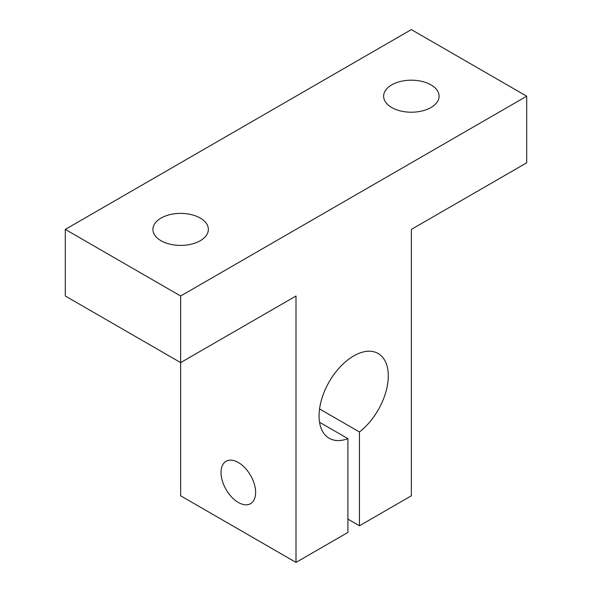 <?xml version="1.0" encoding="UTF-8"?>
<svg xmlns="http://www.w3.org/2000/svg" width="592" height="592" viewBox="0 0 592 592"><rect width="100%" height="100%" fill="white"/><g stroke="black" fill="none" stroke-linecap="round" stroke-linejoin="round"><path stroke-width="0.89" d="M161.031 240.722A27.735 16.014 180 0 1 152.914 229.4A27.735 16.014 180 0 1 170.03 214.607A27.735 16.014 180 0 1 200.259 218.078A27.735 16.014 180 0 1 208.377 229.4A27.735 16.014 180 0 1 191.26 244.193A27.735 16.014 180 0 1 161.031 240.722M391.741 107.522A27.735 16.014 180 0 1 383.623 96.2A27.735 16.014 180 0 1 400.74 81.407A27.735 16.014 180 0 1 430.969 84.878A27.735 16.014 180 0 1 439.086 96.2A27.735 16.014 180 0 1 421.97 110.993A27.735 16.014 180 0 1 391.741 107.522M238.324 502.46A24.472 14.127 60 0 1 222.333 480.896A24.472 14.127 60 0 1 226.085 461.286A24.472 14.127 60 0 1 238.324 462.5A24.472 14.127 60 0 1 254.308 484.064A24.472 14.127 60 0 1 250.557 503.674A24.472 14.127 60 0 1 238.324 502.46M359.448 431.968L359.448 525.77L411.351 495.8L411.351 229.4L526.71 162.8L526.71 96.2L411.351 29.6L65.29 229.4L65.29 296L180.649 362.6L296 296L296 562.4L347.911 532.43L347.911 438.628A48.944 28.253 120 0 1 329.204 438.287A48.944 28.253 120 0 1 329.204 381.773A48.944 28.253 120 0 1 378.147 353.513A48.944 28.253 120 0 1 386.643 389.018A48.944 28.253 120 0 1 359.448 431.968L319.554 408.939M296 562.4L180.649 495.8L180.649 296L526.71 96.2M359.448 525.77L347.911 519.11M65.29 229.4L180.649 296M319.554 422.259L347.911 438.628"/></g></svg>
